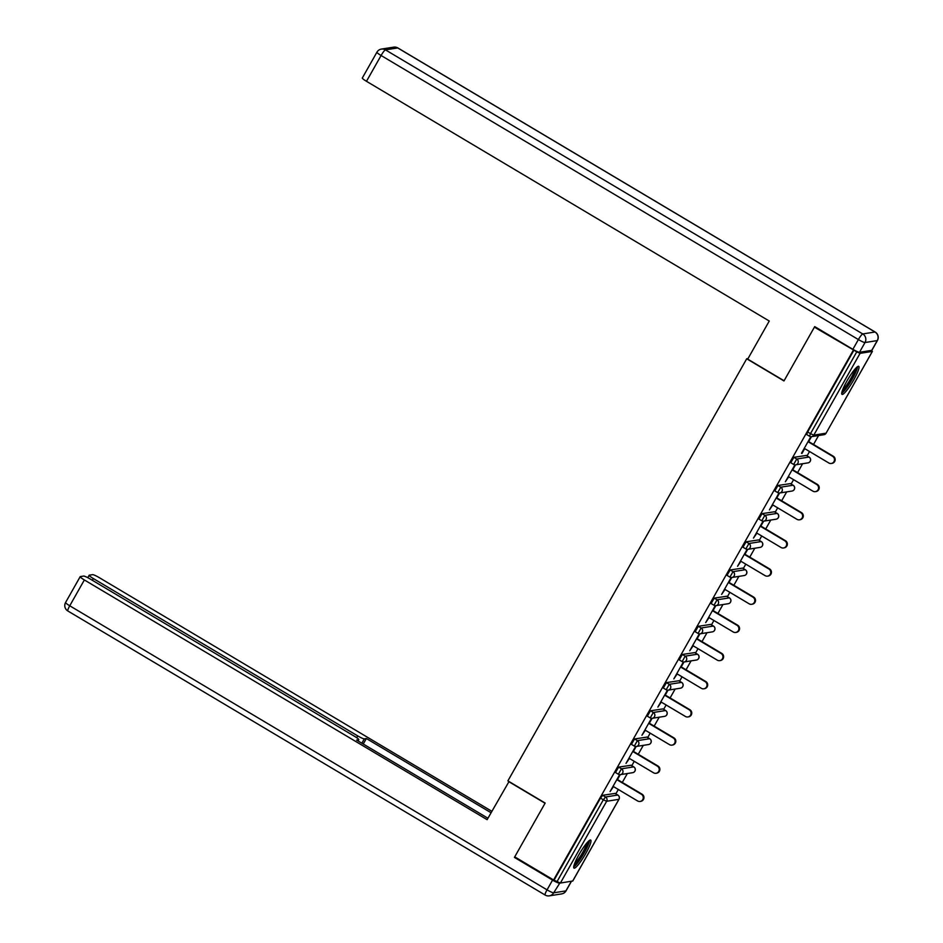 <?xml version="1.0" encoding="UTF-8"?>
<svg xmlns="http://www.w3.org/2000/svg" width="943" height="943" viewBox="0 0 943 943"><rect width="100%" height="100%" fill="white"/><g stroke="black" fill="none" stroke-linecap="round" stroke-linejoin="round"><path stroke-width="1.41" d="M585.721 853.568A16.326 2.652 120.8 0 0 590.695 840.072A16.326 2.652 120.8 0 0 578.967 854.641A16.326 2.652 120.8 0 0 573.992 868.126A16.326 2.652 120.8 0 0 585.721 853.568M853.757 379.829A16.326 2.652 120.8 0 0 858.719 366.332A16.326 2.652 120.8 0 0 846.991 380.901A16.326 2.652 120.8 0 0 842.028 394.386A16.326 2.652 120.8 0 0 853.757 379.829M615.85 793.853L618.325 789.48M622.309 782.431L627.343 773.531M631.786 765.692L634.25 761.319M638.246 754.27L643.279 745.359M647.711 737.52L650.187 733.147M654.171 726.11L659.216 717.199M663.648 709.36L666.123 704.987M670.108 697.938L675.153 689.038M679.585 681.2L682.06 676.826M686.044 669.778L691.089 660.866M695.521 653.028L697.997 648.654M701.981 641.617L707.014 632.706M711.458 624.867L713.922 620.494M717.918 613.445L722.951 604.546M727.383 596.707L729.858 592.334M733.854 585.285L738.888 576.373M743.32 568.535L745.795 564.162M749.779 557.124L754.824 548.213M759.256 540.374L761.732 536.001M765.716 528.952L770.761 520.053M775.193 512.214L777.669 507.841M781.653 500.792L786.698 491.881M791.13 484.042L793.605 479.669M797.589 472.632L802.623 463.72M807.067 455.882L809.53 451.508M813.526 444.459L818.559 435.56M572.707 880.998L560.378 883.049L553.576 879.984L514.725 856.857L545.16 803.059L507.9 780.875L746.715 358.776L748.023 358.576M809.495 436.185L806.701 434.558L807.656 431.965L810.485 433.65L856.763 351.869L860.075 353.354L872.334 351.409L871.379 350.407M807.656 431.965L853.922 350.183L814.41 327.15L815.377 326.997M856.763 351.869L853.922 350.183M553.576 879.984L853.274 350.277M746.715 358.776L783.975 380.948L814.41 327.15M810.862 436.68L801.491 453.229M801.939 453.5L804.697 448.632M808.681 441.583L811.463 436.668M554.225 879.878L600.502 798.096L602.683 795.291L615.06 793.417M618.278 774.156L615.484 772.529L618.62 767.119L630.997 765.256M634.215 745.996L631.421 744.369L634.556 738.958L646.933 737.096M650.14 717.835L647.346 716.197L650.493 710.798L662.87 708.924M666.076 689.663L663.283 688.036L666.418 682.626L678.807 680.763M682.013 661.503L679.219 659.876L682.355 654.466L694.732 652.603M697.95 633.342L695.156 631.704L698.291 626.305L710.668 624.431M713.886 605.17L711.093 603.544L714.228 598.133L726.605 596.271M729.823 577.01L727.018 575.383L730.165 569.973L742.542 568.11M745.748 548.85L742.954 547.211L746.09 541.812L758.478 539.938M761.685 520.677L758.891 519.051L762.027 513.64L774.415 511.778M777.621 492.517L774.828 490.89L777.963 485.48L790.34 483.618M793.558 464.357L790.764 462.718L793.9 457.32L806.277 455.445M794.925 464.84L785.354 481.767L788.761 476.793M792.745 469.744L795.527 464.84M779.001 493L769.417 509.927L772.824 504.953M776.808 497.916L779.59 493M763.064 521.173L753.481 538.099L756.887 533.125M760.871 526.076L763.653 521.161M747.127 549.333L737.556 566.26L740.95 561.285M744.946 554.236L747.716 549.333M731.19 577.493L721.619 594.42L725.026 589.446M729.01 582.409L731.78 577.493M715.254 605.665L705.682 622.592L709.089 617.618M713.073 610.569L715.855 605.654M699.317 633.826L689.746 650.753L693.152 645.778M697.136 638.729L699.918 633.826M683.392 661.986L673.809 678.913L677.215 673.939M681.2 666.901L683.981 661.986M667.455 690.158L657.872 707.085L661.279 702.111M665.275 695.062L668.045 690.146M651.519 718.318L641.947 735.245L645.342 730.271M649.338 723.222L652.108 718.318M635.582 746.479L626.011 763.406L629.417 758.431M633.401 751.394L636.183 746.479M619.645 774.651L610.074 791.578L613.48 786.603M617.465 779.555L620.246 774.639M804.249 448.361L828.826 462.989A3.866 3.784 -99 0 0 834.437 460.373A3.866 3.784 -99 0 0 832.61 456.306L808.033 441.689M832.61 456.306L833.258 456.212A3.866 3.784 81 0 1 831.974 463.378L831.313 463.473M833.258 456.212L808.234 441.324M788.313 476.533L812.89 491.15A3.866 3.784 -99 0 0 818.512 488.545A3.866 3.784 -99 0 0 816.673 484.478L792.096 469.85M816.673 484.478L817.322 484.372A3.866 3.784 81 0 1 816.037 491.539L815.389 491.645M817.322 484.372L792.309 469.484M772.388 504.694L796.953 519.322A3.866 3.784 -99 0 0 802.576 516.705A3.866 3.784 -99 0 0 800.737 512.638L776.16 498.01M800.737 512.638L801.385 512.532A3.866 3.784 81 0 1 800.1 519.699L799.452 519.805M801.385 512.532L776.372 497.645M756.451 532.854L781.016 547.482A3.866 3.784 -99 0 0 786.639 544.865A3.866 3.784 -99 0 0 784.8 540.799L760.223 526.182M784.8 540.799L785.448 540.704A3.866 3.784 81 0 1 784.163 547.871L783.515 547.966M785.448 540.704L760.435 525.817M740.514 561.026L765.091 575.643A3.866 3.784 -99 0 0 770.702 573.038A3.866 3.784 -99 0 0 768.863 568.971L744.286 554.343M768.863 568.971L769.512 568.865A3.866 3.784 81 0 1 768.227 576.032L767.578 576.138M769.512 568.865L744.499 553.977M724.578 589.186L749.155 603.815A3.866 3.784 -99 0 0 754.765 601.198A3.866 3.784 -99 0 0 752.927 597.131L728.361 582.503M752.927 597.131L753.587 597.025A3.866 3.784 81 0 1 752.302 604.192L751.642 604.298M753.587 597.025L728.562 582.137M856.374 367.629A14.121 2.299 -59.2 0 1 854.936 373.027A14.121 2.299 -59.2 0 1 848.005 385.251A14.121 2.299 -59.2 0 1 842.04 391.71M842.712 389.695A13.084 2.134 120.8 0 0 853.604 372.98A13.084 2.134 120.8 0 0 854.912 369.184M841.734 393.207A16.22 2.64 120.8 0 0 855.82 372.061A16.22 2.64 120.8 0 0 857.541 366.65M588.338 841.368A14.121 2.299 -59.2 0 1 586.9 846.767A14.121 2.299 -59.2 0 1 579.98 858.99A14.121 2.299 -59.2 0 1 574.004 865.45M574.688 863.423A13.084 2.134 120.8 0 0 585.579 846.72A13.084 2.134 120.8 0 0 586.888 842.924M573.709 866.947A16.22 2.64 120.8 0 0 587.795 845.8A16.22 2.64 120.8 0 0 589.516 840.378M859.497 352.281L871.756 350.348L877.273 340.588L865.014 342.533L859.497 352.281A6.283 0.825 -150.5 0 1 852.873 349.311L814.717 326.608L784.081 380.772L747.705 359.13L769.252 321.033L366.485 81.31A6.283 0.825 -150.5 0 1 362.312 78.01L376.929 52.195A6.283 0.825 29.5 0 0 381.09 55.496L366.485 81.31M877.414 340.517A6.283 6.283 0 0 0 875.163 332.03A6.283 1.026 120.8 0 0 875.01 332.007L397.71 47.94L385.451 49.873L862.751 333.94L875.01 332.007A6.283 6.141 -99 0 1 877.273 340.588A6.283 0.825 29.5 0 0 877.414 340.517L871.898 350.266A6.283 0.825 -150.5 0 1 871.756 350.348M509.008 781.535L487.13 819.679L84.363 579.957L69.747 605.783L547.046 889.85L552.563 880.102L514.418 857.399L545.054 803.236L508.69 781.594M356.69 737.697L357.703 735.894L93.333 578.542L92.343 580.275M357.703 735.894A6.283 0.825 29.5 0 0 364.328 738.864L361.864 743.202M491.055 812.748L366.367 738.534L364.328 738.864M491.869 811.31L99.215 577.611A6.283 0.825 29.5 0 0 92.603 574.652L89.302 575.171A6.283 0.825 29.5 0 0 89.161 575.254A6.283 0.825 29.5 0 0 93.333 578.542M559.883 882.954L553.671 892.821L565.93 890.876L571.34 881.328M357.998 740.903L358.646 739.76A6.283 0.825 29.5 0 0 358.788 739.677A6.283 0.825 29.5 0 0 354.627 736.377L90.257 579.037A6.283 0.825 29.5 0 0 83.632 576.067L80.332 576.586A6.283 0.825 29.5 0 0 80.19 576.668A6.283 0.825 29.5 0 0 84.363 579.957M358.646 739.76L356.619 740.078L487.944 818.241M515.373 857.246L514.418 857.399M552.563 880.102A6.283 0.825 29.5 0 0 559.187 883.072M363.255 744.027L366.367 738.534M708.641 617.347L733.218 631.975A3.866 3.784 -99 0 0 738.829 629.358A3.866 3.784 -99 0 0 737.002 625.292L712.425 610.675M737.002 625.292L737.65 625.197A3.866 3.784 81 0 1 736.365 632.364L735.717 632.458M737.65 625.197L712.625 610.31M692.704 645.519L717.281 660.147A3.866 3.784 -99 0 0 722.904 657.53A3.866 3.784 -99 0 0 721.065 653.464L696.488 638.835M721.065 653.464L721.713 653.358A3.866 3.784 81 0 1 720.428 660.524L719.78 660.63M721.713 653.358L696.7 638.47M676.779 673.679L701.344 688.307A3.866 3.784 -99 0 0 706.967 685.691A3.866 3.784 -99 0 0 705.128 681.624L680.551 666.996M705.128 681.624L705.777 681.518A3.866 3.784 81 0 1 704.492 688.685L703.843 688.791M705.777 681.518L680.763 666.63M660.843 701.84L685.42 716.468A3.866 3.784 -99 0 0 691.03 713.851A3.866 3.784 -99 0 0 689.192 709.784L664.615 695.168M689.192 709.784L689.84 709.69A3.866 3.784 81 0 1 688.555 716.857L687.907 716.951M689.84 709.69L664.827 694.802M644.906 730.012L669.483 744.64A3.866 3.784 -99 0 0 675.094 742.023A3.866 3.784 -99 0 0 673.255 737.956L648.69 723.328M673.255 737.956L673.903 737.85A3.866 3.784 81 0 1 672.618 745.017L671.97 745.123M673.903 737.85L648.89 722.963M628.969 758.172L653.546 772.8A3.866 3.784 -99 0 0 659.157 770.183A3.866 3.784 -99 0 0 657.33 766.117L632.753 751.488M657.33 766.117L657.978 766.011A3.866 3.784 81 0 1 656.693 773.177L656.033 773.284M657.978 766.011L632.953 751.123M613.033 786.332L637.609 800.961A3.866 3.784 -99 0 0 643.22 798.344A3.866 3.784 -99 0 0 641.393 794.277L616.816 779.661M641.393 794.277L642.042 794.183A3.866 3.784 81 0 1 640.757 801.35L640.108 801.444M642.042 794.183L617.017 779.295M860.075 353.354L813.797 435.136L826.068 433.202L872.334 351.409M806.701 434.558L809.53 436.244L810.485 433.65L813.797 435.136A3.135 3.065 81 0 1 809.613 436.255L809.53 436.244A3.135 3.135 0 0 0 811.628 436.644L823.887 434.711A3.135 3.135 0 0 0 826.139 433.155L826.127 433.085M823.887 434.711A3.135 3.065 81 0 0 826.068 433.202L872.405 351.374M572.649 881.116L618.914 799.334L606.655 801.267L560.378 883.049M557.065 881.575L603.343 799.794L600.502 798.096M602.683 795.291L605.524 796.976A3.135 3.065 -99 0 1 606.655 801.267L603.343 799.794L605.524 796.976L617.783 795.043L614.942 793.346M618.985 799.216L618.914 799.334A3.135 3.065 -99 0 0 617.783 795.043L617.901 795.114M793.9 457.32L796.741 459.005L809 457.072L806.159 455.375M809.118 457.143L809 457.072A3.135 3.065 -99 0 1 810.131 461.363A3.135 3.065 81 0 1 807.962 462.883A3.135 3.135 0 0 0 809.07 457.084L806.23 455.386M790.764 462.718L793.605 464.416A3.135 3.135 0 0 0 795.692 464.816A3.135 3.065 81 0 0 797.872 463.296A3.135 3.065 -99 0 0 796.741 459.005L793.676 464.428A3.135 3.065 81 0 0 795.692 464.816L807.962 462.883M777.963 485.48L780.804 487.166L793.063 485.232L790.222 483.547M762.027 513.64L764.867 515.338L777.126 513.393L774.297 511.707M746.09 541.812L748.931 543.498L761.201 541.565L758.361 539.867M730.165 569.973L733.006 571.658L745.265 569.725L742.424 568.04M714.228 598.133L717.069 599.831L729.328 597.886L726.487 596.2M698.291 626.305L701.132 627.991L713.391 626.058L710.55 624.36M682.355 654.466L685.196 656.151L697.455 654.218L694.614 652.532M666.418 682.626L669.259 684.323L681.53 682.378L678.689 680.693M650.493 710.798L653.322 712.484L665.593 710.55L662.752 708.853M634.556 738.958L637.397 740.644L649.656 738.711L646.815 737.025M618.62 767.119L621.461 768.816L633.72 766.871L630.879 765.186M793.181 485.303L793.063 485.232A3.135 3.065 -99 0 1 794.195 489.523A3.135 3.065 81 0 1 792.026 491.044A3.135 3.135 0 0 0 793.134 485.244L790.305 483.559M774.828 490.89L777.669 492.576A3.135 3.135 0 0 0 779.767 492.977A3.135 3.065 81 0 0 781.936 491.456A3.135 3.065 -99 0 0 780.804 487.166L777.739 492.588A3.135 3.065 81 0 0 779.767 492.977L792.026 491.044M777.256 513.475L777.126 513.393A3.135 3.065 -99 0 1 778.258 517.695A3.135 3.065 81 0 1 776.089 519.204A3.135 3.135 0 0 0 777.209 513.405L774.368 511.719M758.891 519.051L761.732 520.736A3.135 3.135 0 0 0 763.83 521.137A3.135 3.065 81 0 0 765.999 519.628A3.135 3.065 -99 0 0 764.867 515.338L761.803 520.748A3.135 3.065 81 0 0 763.83 521.137L776.089 519.204M761.319 541.636L761.201 541.565A3.135 3.065 -99 0 1 762.321 545.856A3.135 3.065 81 0 1 760.152 547.376A3.135 3.135 0 0 0 761.272 541.577L758.431 539.879M742.954 547.211L745.795 548.909A3.135 3.135 0 0 0 747.893 549.309A3.135 3.065 81 0 0 750.062 547.789A3.135 3.065 -99 0 0 748.931 543.498L745.866 548.92A3.135 3.065 81 0 0 747.893 549.309L760.152 547.376M745.383 569.796L745.265 569.725A3.135 3.065 -99 0 1 746.396 574.016A3.135 3.065 81 0 1 744.216 575.536A3.135 3.135 0 0 0 745.335 569.737L742.495 568.051M727.018 575.383L729.858 577.069A3.135 3.135 0 0 0 731.957 577.47A3.135 3.065 81 0 0 734.125 575.949A3.135 3.065 -99 0 0 733.006 571.658L729.941 577.081A3.135 3.065 81 0 0 731.957 577.47L744.216 575.536M729.446 597.968L729.328 597.886A3.135 3.065 -99 0 1 730.46 602.188A3.135 3.065 81 0 1 728.291 603.697A3.135 3.135 0 0 0 729.399 597.897L726.558 596.212M711.093 603.544L713.934 605.229A3.135 3.135 0 0 0 716.02 605.63A3.135 3.065 81 0 0 718.189 604.121A3.135 3.065 -99 0 0 717.069 599.831L714.004 605.241A3.135 3.065 81 0 0 716.02 605.63L728.291 603.697M713.509 626.128L713.391 626.058A3.135 3.065 -99 0 1 714.523 630.348A3.135 3.065 81 0 1 712.354 631.869A3.135 3.135 0 0 0 713.462 626.069L710.633 624.372M695.156 631.704L697.997 633.401A3.135 3.135 0 0 0 700.083 633.802A3.135 3.065 81 0 0 702.264 632.281A3.135 3.065 -99 0 0 701.132 627.991L698.068 633.413A3.135 3.065 81 0 0 700.083 633.802L712.354 631.869M697.572 654.289L697.455 654.218A3.135 3.065 -99 0 1 698.586 658.509A3.135 3.065 81 0 1 696.417 660.029A3.135 3.135 0 0 0 697.537 654.23L694.696 652.544M679.219 659.876L682.06 661.562A3.135 3.135 0 0 0 684.158 661.962A3.135 3.065 81 0 0 686.327 660.442A3.135 3.065 -99 0 0 685.196 656.151L682.131 661.573A3.135 3.065 81 0 0 684.158 661.962L696.417 660.029M681.648 682.461L681.53 682.378A3.135 3.065 -99 0 1 682.649 686.681A3.135 3.065 81 0 1 680.481 688.19A3.135 3.135 0 0 0 681.6 682.39L678.76 680.705M663.283 688.036L666.123 689.722A3.135 3.135 0 0 0 668.222 690.123A3.135 3.065 81 0 0 670.39 688.614A3.135 3.065 -99 0 0 669.259 684.323L666.194 689.734A3.135 3.065 81 0 0 668.222 690.123L680.481 688.19M665.711 710.621L665.593 710.55A3.135 3.065 -99 0 1 666.725 714.841A3.135 3.065 81 0 1 664.544 716.362A3.135 3.135 0 0 0 665.664 710.562L662.823 708.865M647.346 716.197L650.187 717.894A3.135 3.135 0 0 0 652.285 718.295A3.135 3.065 81 0 0 654.454 716.774A3.135 3.065 -99 0 0 653.322 712.484L650.257 717.906A3.135 3.065 81 0 0 652.285 718.295L664.544 716.362M649.774 738.782L649.656 738.711A3.135 3.065 -99 0 1 650.788 743.001A3.135 3.065 81 0 1 648.607 744.522A3.135 3.135 0 0 0 649.727 738.723L646.886 737.037M631.421 744.369L634.25 746.054A3.135 3.135 0 0 0 636.348 746.455A3.135 3.065 81 0 0 638.517 744.946A3.135 3.065 -99 0 0 637.397 740.644L634.333 746.066A3.135 3.065 81 0 0 636.348 746.455L648.607 744.522M633.837 766.954L633.72 766.871A3.135 3.065 -99 0 1 634.851 771.174A3.135 3.065 81 0 1 632.682 772.682A3.135 3.135 0 0 0 633.79 766.883L630.95 765.197M615.484 772.529L618.325 774.215A3.135 3.135 0 0 0 620.411 774.627A3.135 3.065 81 0 0 622.592 773.107A3.135 3.065 -99 0 0 621.461 768.816L618.396 774.227A3.135 3.065 81 0 0 620.411 774.627L632.682 772.682M852.873 349.311L858.389 339.563L381.09 55.496A6.283 1.026 120.8 0 1 385.451 49.873A6.283 6.141 -99 0 0 381.408 49.083L393.667 47.15A6.283 6.141 81 0 1 397.71 47.94A6.283 1.026 120.8 0 1 397.863 47.952A6.283 6.283 0 0 0 393.667 47.15M377.07 52.124A6.283 0.825 29.5 0 0 376.929 52.195A6.283 6.283 0 0 1 381.408 49.083M397.946 48.069A6.283 1.026 120.8 0 0 397.863 47.952L875.163 332.03M858.389 339.563A6.283 0.825 29.5 0 0 865.014 342.533A6.283 6.141 81 0 0 862.751 333.94A6.283 1.026 120.8 0 0 858.389 339.563M65.586 602.483A6.283 6.283 0 0 0 67.837 610.97A6.283 1.026 120.8 0 1 69.747 605.783A6.283 0.825 -150.5 0 1 65.586 602.483L80.19 576.668M566.071 890.805A6.283 0.825 -150.5 0 1 565.93 890.876A6.283 6.141 -99 0 1 561.592 893.917A6.283 6.283 0 0 0 566.071 890.805L571.446 881.304M545.137 895.048A6.283 6.283 0 0 0 549.333 895.85A6.283 6.141 81 0 0 553.671 892.821A6.283 0.825 -150.5 0 1 547.046 889.85A6.283 1.026 120.8 0 0 545.137 895.048L67.837 610.97M615.025 793.358L617.854 795.055A3.135 3.135 0 0 1 618.985 799.299L572.719 881.08M561.592 893.917L549.333 895.85M358.788 739.677L358.081 740.95M89.161 575.254L87.793 577.67"/></g></svg>
